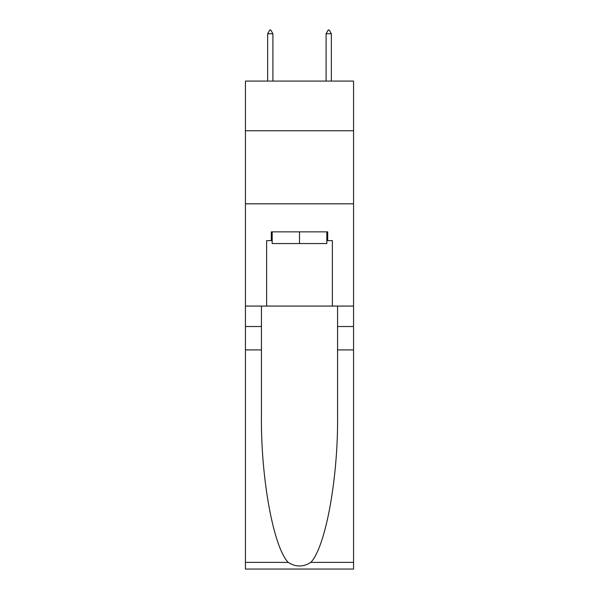 <?xml version="1.0" encoding="UTF-8"?>
<svg xmlns="http://www.w3.org/2000/svg" width="599" height="599" viewBox="0 0 599 599"><rect width="100%" height="100%" fill="white"/><g stroke="black" fill="none" stroke-linecap="round" stroke-linejoin="round"><path stroke-width="0.9" d="M353.56 130.754L353.56 81.082L245.44 81.082L245.44 130.754L353.56 130.754L353.56 306.074L332.37 306.074L332.37 240.626L327.698 240.626L327.698 231.858L271.302 231.858L271.302 240.626L272.178 240.626M245.44 349.906L261.441 349.906L261.441 415.055C260.662 477.328 273.301 546.894 288.194 562.386C295.726 567.193 303.259 567.193 310.806 562.386L353.56 562.386L353.56 569.05L245.44 569.05L245.44 130.754M326.822 231.858L326.822 243.546L272.178 243.546L272.178 231.858M299.5 231.858L299.5 243.546M310.806 562.386C325.699 546.894 338.338 477.328 337.559 415.055L337.559 306.074M337.559 349.906L353.56 349.906L353.56 306.074M261.441 306.074L261.441 349.906M353.56 562.386L353.56 349.906M245.44 306.074L266.63 306.074L266.63 240.626L271.302 240.626M245.44 203.81L353.56 203.81M266.63 306.074L332.37 306.074M326.822 240.626L327.698 240.626M272.912 33.746L270.718 29.95L269.842 29.95L267.648 33.746L272.912 33.746L272.912 81.082M267.648 33.746L267.648 81.082M328.282 29.95L329.158 29.95L331.352 33.746L326.088 33.746L328.282 29.95M331.352 81.082L331.352 33.746M326.088 81.082L326.088 33.746M337.559 326.53L353.56 326.53M261.441 326.53L245.44 326.53M245.44 562.386L288.194 562.386"/></g></svg>
